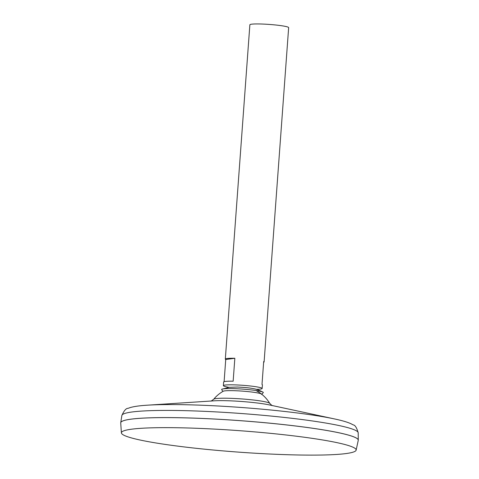 <?xml version="1.0" encoding="UTF-8"?>
<svg xmlns="http://www.w3.org/2000/svg" width="479" height="479" viewBox="0 0 479 479"><rect width="100%" height="100%" fill="white"/><g stroke="black" fill="none" stroke-linecap="round" stroke-linejoin="round"><path stroke-width="0.72" d="M272.114 405.665L269.755 403.396A28.177 2.569 -175.8 0 0 241.889 398.941A28.177 2.569 -175.8 0 0 213.67 399.282L213.67 399.282A34.434 34.434 0 0 1 223.202 391.247A19.376 1.766 -175.8 0 1 242.464 391.127A19.376 1.766 -175.8 0 1 261.504 394.061A19.376 1.766 -175.8 0 1 261.6 394.433M358.268 440.225A119.091 10.855 -175.8 0 0 358.274 440.129A119.091 10.855 -175.8 0 0 240.296 420.664A119.091 10.855 -175.8 0 0 120.738 422.688A119.091 10.855 -175.8 0 0 120.726 422.777M357.831 439.195A119.067 10.849 -175.8 0 0 240.296 420.664A119.067 10.849 -175.8 0 0 121.313 421.825M356.131 450.14L358.25 440.375A119.091 10.855 -175.8 0 0 240.29 420.688A119.091 10.855 -175.8 0 0 120.726 422.933L121.397 432.902A117.696 10.724 -175.8 0 0 191.522 447.787A117.696 10.724 -175.8 0 0 356.131 450.14A117.696 10.724 -175.8 0 0 239.56 430.687A117.696 10.724 -175.8 0 0 121.397 432.902M256.223 389.331A19.441 1.772 -175.8 0 0 262.151 388.499L262.42 384.876A19.441 1.772 -175.8 0 0 262.001 384.469L263.684 361.537A19.441 1.772 4.2 0 1 264.103 361.944L288.651 27.632A19.441 1.772 -175.8 0 0 269.39 24.441A19.441 1.772 -175.8 0 0 249.87 24.782L225.322 359.1A19.441 1.772 4.2 0 1 234.842 358.274L233.153 381.206A19.441 1.772 -175.8 0 0 223.633 382.026L223.37 385.649A19.441 1.772 -175.8 0 0 229.112 387.343M262.151 388.499A19.441 1.772 -175.8 0 0 242.889 385.308A19.441 1.772 -175.8 0 0 223.37 385.649M224.106 381.685L225.741 359.507A19.441 1.772 4.2 0 1 225.322 359.1M264.103 361.944A19.441 1.772 4.2 0 1 263.63 362.292M225.741 359.507L234.842 358.274M261.756 394.265L263.246 392.672A20.896 1.904 -175.8 0 0 262.983 392.163A20.896 1.904 -175.8 0 0 242.613 389.104A20.896 1.904 -175.8 0 0 222.011 389.152A20.896 1.904 -175.8 0 0 221.681 389.619L222.921 391.409M336.683 419.412A112.433 10.245 -175.8 0 0 334.797 418.999L269.108 404.869A32.943 3 -175.8 0 0 214.101 400.827L147.047 405.21A112.433 10.245 -175.8 0 0 145.125 405.348M121.864 415.491A118.493 10.801 -175.8 0 1 240.823 413.479A118.493 10.801 -175.8 0 1 358.208 432.842C356.753 427.699 355.065 425.041 353.155 424.879L351.053 423.765C347.281 422.071 341.862 420.484 334.797 418.999A112.433 10.245 -175.8 0 0 147.047 405.21C139.844 405.647 134.252 406.431 130.27 407.551L128.031 408.348C126.115 408.228 124.061 410.611 121.864 415.491L120.738 422.688M269.755 403.402A34.434 34.434 0 0 0 256.008 390.541M211.011 401.18L213.67 399.282M358.208 432.842L358.274 440.129M262.983 392.163C259.037 390.128 255.858 388.96 253.457 388.673C249.643 387.87 244.248 387.331 237.267 387.05L229.333 387.313L222.011 389.152"/></g></svg>
